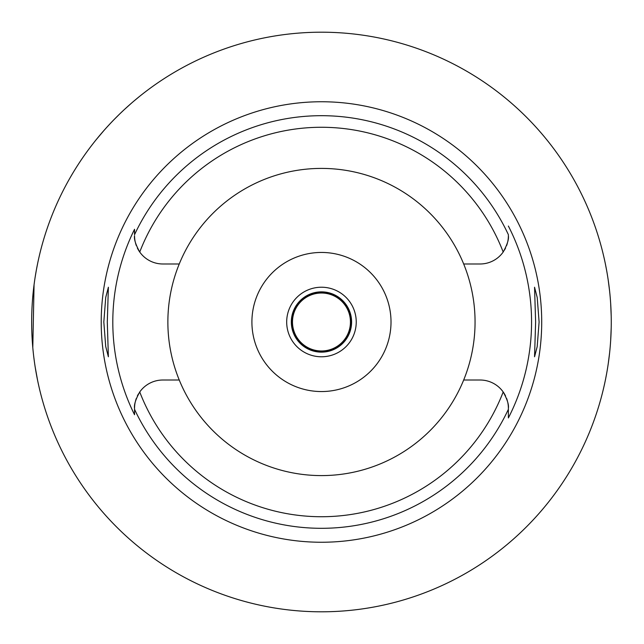 <?xml version="1.0" encoding="UTF-8"?>
<svg xmlns="http://www.w3.org/2000/svg" width="644" height="644" viewBox="0 0 644 644"><rect width="100%" height="100%" fill="white"/><g stroke="black" fill="none" stroke-linecap="round" stroke-linejoin="round"><path stroke-width="0.97" d="M179.249 263.984A153.594 153.594 0 0 0 321.461 475.594A153.594 153.594 0 0 0 463.68 263.984A153.594 153.594 0 0 0 179.249 263.984L162.827 263.984A28.288 28.288 0 0 1 139.74 252.029C135.675 244.656 133.944 239.206 134.54 235.696A28.288 28.288 0 0 0 135.103 241.299M507.826 241.299A28.288 28.288 0 0 0 508.382 235.696C508.977 239.214 507.247 244.656 503.189 252.029A28.288 28.288 0 0 1 480.102 263.984L463.68 263.984M135.602 243.376A28.288 28.288 0 0 0 136.351 245.646M137.341 247.972A28.288 28.288 0 0 0 139.74 252.029A194.73 194.73 0 0 1 503.189 252.029M134.54 414.245L134.54 414.728A208.656 208.656 0 0 1 134.54 229.272L134.54 234.207M508.382 234.859L508.382 234.682A206.305 206.305 0 0 0 134.54 234.69L134.54 229.28M135.103 402.701A28.288 28.288 0 0 0 134.54 408.304L134.54 408.747M134.54 409.141L134.54 410.953M138.516 393.838A28.288 28.288 0 0 0 137.341 396.028M136.351 398.346A28.288 28.288 0 0 0 135.602 400.624M179.249 380.016L162.827 380.016A28.288 28.288 0 0 0 139.74 391.971C135.675 399.344 133.944 404.786 134.54 408.304L134.54 414.728M505.58 396.028A28.288 28.288 0 0 0 480.102 380.016L463.68 380.016M139.74 391.971A194.73 194.73 0 0 0 503.189 391.971C507.247 399.344 508.985 404.794 508.382 408.304L508.382 417.94A210.105 210.105 0 0 0 508.382 226.06M321.461 101.752A220.248 220.248 0 0 0 101.213 322A220.248 220.248 0 0 0 321.461 542.248A220.248 220.248 0 0 0 541.709 322A220.248 220.248 0 0 0 321.461 101.752M107.298 322L108.385 287.224L105.737 297.383L103.821 322L105.713 346.472L108.377 356.776L107.298 322M539.1 322L537.217 297.528L534.544 287.224L535.623 322L534.544 356.776L537.193 346.617L539.1 322M504.405 250.162A28.288 28.288 0 0 0 505.58 247.972M506.57 245.654A28.288 28.288 0 0 0 507.319 243.376M508.382 234.682L508.382 235.237M508.382 417.529L508.382 410.381M508.382 409.214L508.382 408.304A28.288 28.288 0 0 0 507.826 402.701M507.327 400.632A28.288 28.288 0 0 0 506.578 398.354M321.461 391.552A69.552 69.552 0 0 0 391.013 322A69.552 69.552 0 0 0 321.461 252.448A69.552 69.552 0 0 0 251.909 322A69.552 69.552 0 0 0 321.461 391.552M321.461 356.776A34.776 34.776 0 0 0 356.237 322A34.776 34.776 0 0 0 321.461 287.224A34.776 34.776 0 0 0 286.685 322A34.776 34.776 0 0 0 321.461 356.776M321.461 352.139A30.139 30.139 0 0 0 351.6 322A30.139 30.139 0 0 0 321.461 291.861A30.139 30.139 0 0 0 291.321 322A30.139 30.139 0 0 0 321.461 352.139M96.407 139.426L103.877 130.579M104.022 130.418L106.244 127.923M106.767 127.351L110.229 123.6M110.849 122.94L113.062 120.621M114.326 119.325L119.14 114.511M120.243 113.441L122.956 110.865M124.767 109.174L131.312 103.306M134.258 100.786L138.887 96.946M37.521 264.04L36.434 269.611M36.257 270.601L35.219 276.735M34.06 284.809L32.796 347.583M33.931 358.161L34.132 359.746M35.227 367.305L37.521 379.96M321.461 611.8A289.8 289.8 0 0 1 31.661 322A289.8 289.8 0 0 1 321.461 32.2A289.8 289.8 0 0 1 611.261 322A289.8 289.8 0 0 1 321.461 611.8M604.161 258.244L604.483 259.661M604.523 259.862L605.384 263.903M605.465 264.33L606.696 270.77M608.194 279.931L609.594 290.959M610.657 303.3L611.204 316.204M611.204 327.796L610.665 340.555M609.618 352.815L608.226 363.852M606.729 373.061L605.505 379.493M605.4 380L604.539 384.066M604.483 384.315L604.161 385.756M321.461 351.56A29.56 29.56 0 0 0 351.02 322A29.56 29.56 0 0 0 321.461 292.44A29.56 29.56 0 0 0 291.901 322A29.56 29.56 0 0 0 321.461 351.56M321.461 350.98A28.98 28.98 0 0 0 350.441 322A28.98 28.98 0 0 0 321.461 293.02A28.98 28.98 0 0 0 292.481 322A28.98 28.98 0 0 0 321.461 350.98M508.382 409.31A206.305 206.305 0 0 1 134.54 409.31"/></g></svg>
